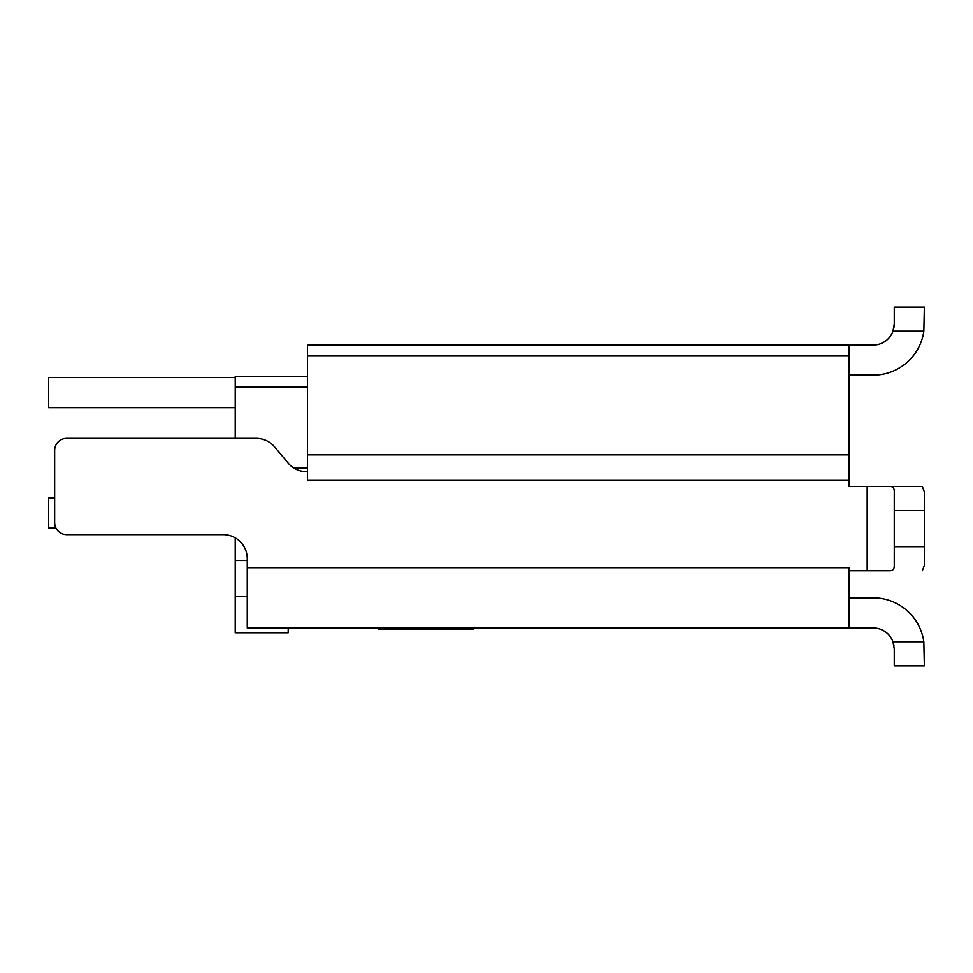 <?xml version="1.0" encoding="UTF-8"?>
<svg xmlns="http://www.w3.org/2000/svg" width="973" height="973" viewBox="0 0 973 973"><rect width="100%" height="100%" fill="white"/><g stroke="black" fill="none" stroke-linecap="round" stroke-linejoin="round"><path stroke-width="1.46" d="M247.264 596.644L235.223 596.644L235.223 632.754L288.19 632.754L288.19 627.938M235.223 596.644L235.223 537.874M247.264 567.745L849.113 567.745L849.113 627.938L247.264 627.938L247.264 558.721A24.07 24.07 0 0 0 223.194 534.651L66.711 534.651A12.041 12.041 0 0 1 54.67 522.61L54.67 450.39A12.041 12.041 0 0 1 66.711 438.349L235.223 438.349L235.223 376.356L307.444 376.356M54.67 450.39L54.67 497.933L48.65 497.933L48.65 528.023L55.96 528.023M235.223 377.56L48.65 377.56L48.65 407.663L235.223 407.663M849.113 627.938L873.195 627.938A21.065 21.065 0 0 1 892.983 641.779L893.944 645.391M66.711 438.349L256.191 438.349A24.07 24.07 0 0 1 274.641 446.948L288.19 463.112A24.07 24.07 0 0 0 306.641 471.71L307.444 471.71L307.444 345.062L849.113 345.062L849.113 486.5L922.331 486.5L924.35 491.779L924.35 510.57L924.35 491.779M849.113 570.762L889.699 570.762C892.861 570.859 894.382 569.096 894.26 565.483L894.26 491.779C894.394 488.178 892.873 486.415 889.699 486.5L922.331 486.5M307.444 471.71L307.444 480.394L849.113 480.394M849.113 345.062L873.195 345.062A21.065 21.065 0 0 0 892.983 331.221L894.26 323.997L894.26 307.152L924.35 307.152L923.839 331.221L892.983 331.221M849.113 375.152L873.195 375.152A51.155 51.155 0 0 0 923.839 331.221M223.194 534.651L66.711 534.651M849.113 597.848L873.195 597.848A51.155 51.155 0 0 1 923.839 641.779L924.35 665.848L894.26 665.848L894.26 649.003L892.983 641.779L923.839 641.779M894.26 323.997L893.944 327.609M894.26 546.68L924.35 546.68L924.35 510.57L894.26 510.57M924.35 546.68L924.35 565.483L922.331 570.762M889.699 570.762L867.174 570.762L867.174 486.5L889.699 486.5M473.827 627.938L473.827 629.142L456.969 629.142M457.383 627.938L457.383 629.142L378.789 629.142L378.789 627.938M392.606 629.142L392.606 627.938M307.444 386.938L235.223 386.938M307.444 468.098L293.955 468.098M247.264 560.533L235.223 560.533M307.444 454.853L849.113 454.853M307.444 355.644L849.113 355.644M465.909 629.142L465.909 627.938M447.629 629.142L447.629 627.938M424.483 629.142L424.483 627.938M402.348 629.142L402.348 627.938"/></g></svg>
